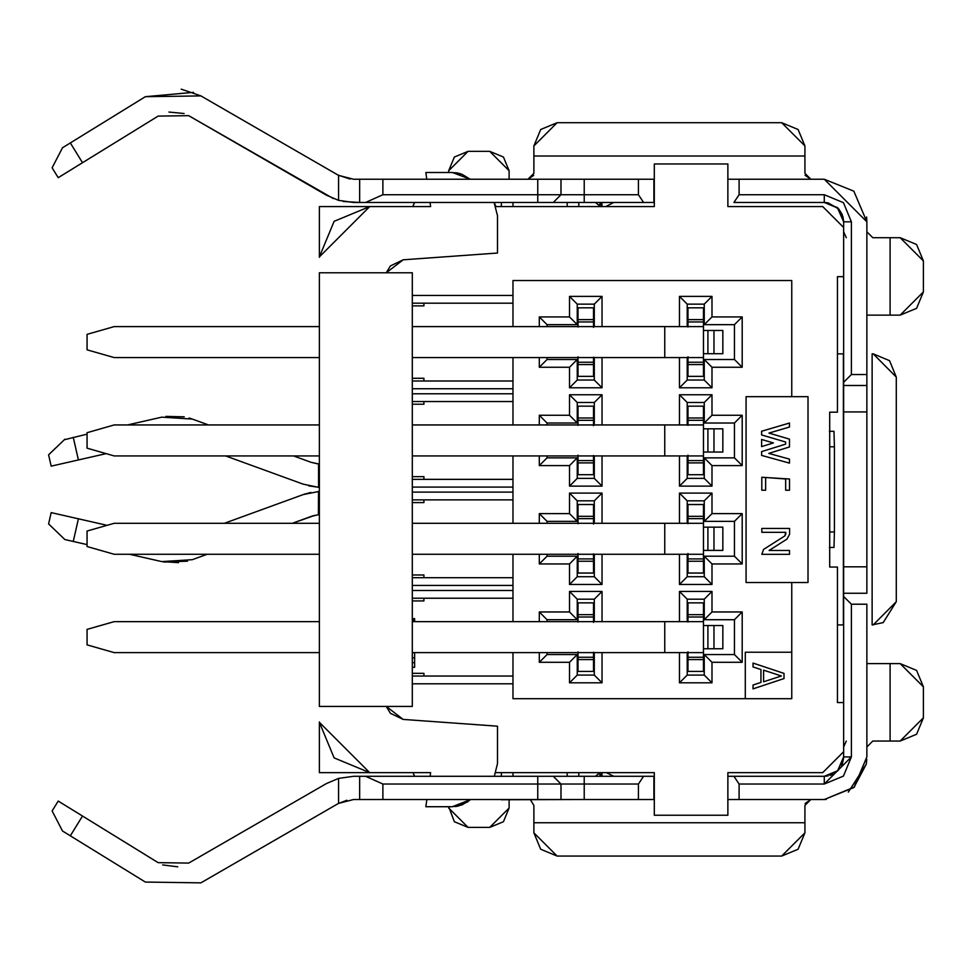 <?xml version="1.0" encoding="UTF-8"?>
<svg xmlns="http://www.w3.org/2000/svg" width="972" height="972" viewBox="0 0 972 972"><rect width="100%" height="100%" fill="white"/><g stroke="black" fill="none" stroke-linecap="round" stroke-linejoin="round"><path stroke-width="1.46" d="M873.221 353.857L889.538 360.661L896.293 377.087L873.221 353.857L872.127 353.857L873.221 353.857M837.439 353.857L843.635 353.857L837.439 353.857M872.127 353.857L872.127 624.899L873.221 624.899L896.293 601.668L896.293 377.087L896.293 601.668L883.196 622.615L872.127 624.899L872.127 353.857M866.866 593.26L866.866 221.823L866.866 593.26L843.635 593.26L843.635 596.468L851.387 604.207L851.387 756.921L843.635 756.921L851.387 756.921L851.387 604.207L843.635 596.468L843.635 756.921L837.973 770.614L824.28 776.288L828.156 775.899L824.28 776.288L837.451 771.112L843.635 756.921L843.635 221.823L843.635 593.248L866.866 593.248M866.866 604.207L866.866 756.921L866.866 604.207L851.387 604.207L866.866 604.207M837.439 624.899L843.392 624.899L843.392 353.857L843.392 624.899L837.439 624.899M834.426 531.963L833.976 547.455L829.383 547.455L833.976 547.455L834.426 531.963L829.699 531.963L834.426 531.963L834.426 446.78L834.426 531.963M829.383 431.301L833.976 431.301L834.426 446.78L833.976 431.301L829.383 431.301M843.635 756.921L842.189 764.284M866.866 566.81L843.635 566.81L866.866 566.81M866.866 411.934L843.635 411.934L866.866 411.934M866.866 385.495L843.635 385.495L866.866 385.495M866.866 374.548L851.387 374.548L843.635 382.288L851.387 374.548L851.387 221.823L843.635 221.823L837.366 207.571L824.28 202.468L828.156 202.856L824.28 202.468L837.973 208.142L843.635 221.823L851.387 221.823L851.387 374.548L866.866 374.548M837.366 207.571L837.973 208.142M828.156 202.856L838.836 209.065L842.165 214.423L843.635 221.823M824.28 179.237L739.097 179.237L739.097 194.728L824.28 194.728L843.441 202.662L851.387 221.823L843.441 202.662L824.28 194.728L824.28 202.468L824.28 194.728L739.097 194.728L739.097 179.237L727.87 179.237L824.28 179.237L853.841 191.168L866.866 221.823L824.28 179.237M824.28 799.519L727.87 799.519L739.097 799.519L739.097 784.027L733.933 776.288L824.28 776.288L733.933 776.288L739.097 784.027L824.28 784.027L824.28 776.288L824.28 784.027L843.441 776.093L851.387 756.921L824.28 784.027L739.097 784.027L739.097 799.519L824.28 799.519L854.4 787.041L866.866 756.921L853.914 787.514L824.28 799.519L826.273 799.434M853.914 787.514L866.234 764.284L866.793 759.472M866.866 221.349L866.599 216.999M829.699 446.78L834.426 446.78L829.699 446.78M733.933 202.468L739.097 194.728L733.933 202.468L824.28 202.468L733.933 202.468M733.933 776.288L727.87 776.288L733.933 776.288M530.445 799.749L533.883 805.436L533.883 822.749L804.925 822.749L804.925 805.436L810.83 799.519L805.047 803.552M653.913 799.519L638.422 799.519L653.913 799.519L653.913 776.288L643.586 776.288L638.422 784.027L638.422 799.519L638.422 784.027L584.221 784.027L584.221 799.519L638.422 799.519L359.652 799.519L359.652 776.288L653.913 776.288M653.913 202.468L653.913 179.237L638.422 179.237L638.422 194.728L643.586 202.468L653.913 202.468L359.652 202.468L359.652 179.237L584.221 179.237L584.221 194.728L638.422 194.728L638.422 179.237L584.221 179.237L653.913 179.237M805.047 175.264L810.83 179.237L804.925 173.32L804.925 156.006L533.883 156.006L533.883 173.32L527.966 179.237L533.725 175.385M804.925 805.436L804.925 832.822L798.109 849.249L781.682 856.053L557.114 856.053L540.687 849.249L533.883 832.822L533.883 822.749L533.883 832.822L557.114 856.053L781.682 856.053L804.925 832.822L804.925 822.749L533.883 822.749L533.883 805.436L530.42 799.749M533.883 173.32L533.883 145.934L540.687 129.507L557.114 122.703L781.682 122.703L798.109 129.507L804.925 145.934L781.682 122.703L557.114 122.703L533.883 145.934L533.883 156.006L804.925 156.006L804.925 145.934L804.925 173.32M595.447 202.468L599.408 205.687L595.447 202.468M599.408 773.056L595.447 776.288L599.408 773.056M598.995 206.574L598.995 205.687L598.995 206.574M599.238 205.76L600.635 202.468L598.995 205.687M598.995 773.056L600.635 776.288M601.024 776.288L601.024 772.643L601.024 776.288M606.407 772.643L613.782 776.288L606.407 772.643M601.024 206.574L601.024 202.468L601.024 206.574M613.782 202.468L605.823 206.574L613.782 202.468M601.96 776.288L601.96 772.643L601.96 776.288M601.96 206.574L601.96 202.468L601.96 206.574M866.234 764.284L848.301 792.095M829.967 775.425L832.98 774.222M835.009 773.032L838.836 769.69M841.679 765.401L842.165 764.344M890.097 663.609L866.866 663.609L900.169 663.609L890.097 663.609L890.097 741.053L890.097 663.609M866.866 746.97L872.783 741.053L890.097 741.053L872.783 741.053L866.866 746.97M866.866 315.135L890.097 315.135L890.097 237.703L872.783 237.703L866.866 231.786L872.783 237.703L890.097 237.703L890.097 315.135L900.169 315.135L866.866 315.135M890.097 741.053L900.169 741.053L923.4 717.822L923.4 686.84L900.169 663.609L916.596 670.413L923.4 686.84L923.4 717.822L916.596 734.249L900.169 741.053L890.097 741.053M900.169 315.135L923.4 291.904L923.4 260.933L900.169 237.703L890.097 237.703L900.169 237.703L916.596 244.507L923.4 260.933L923.4 291.904L916.596 308.331L900.169 315.135M900.169 741.053L916.596 734.249L923.4 717.822M448.7 806.724L448.7 808.036L468.067 827.391L489.742 827.391L509.109 808.036L509.109 799.749L509.109 808.036L503.435 821.729L489.742 827.391L468.067 827.391L454.374 821.729L448.7 806.724M509.109 179.237L509.109 170.72L489.742 151.353L468.067 151.353L448.7 170.72L448.7 172.494L448.7 170.72L454.374 157.027L468.067 151.353L489.742 151.353L503.435 157.027L509.109 170.72L509.109 179.237M846.296 237.703L843.635 231.786M843.635 221.3L842.87 216.428M843.635 746.97L846.296 741.053M842.287 764.053L843.587 758.342M866.441 762.984L866.234 764.247M413.246 205.481L414.522 202.468M414.655 776.288L412.991 772.643L414.522 776.288M353.553 202.468L338.56 200.354L338.56 175.373L353.553 179.237L359.652 179.237L353.553 179.237L338.56 175.373L338.56 200.354L326.446 195.202L338.56 200.354L353.553 202.468L359.652 202.468L343.286 201.483M414.643 202.468L412.808 206.574M303.252 484.165L318.585 487.349L303.252 484.178L225.625 455.929M106.167 453.632L51.176 466.147L48.6 454.823L55.246 448.384M64.31 439.757L87.067 434.144M127.539 424.946L161.777 417.158L192.335 419.078L208.458 424.946L192.335 419.078L161.777 417.158L127.539 424.946L161.243 417.28M184.23 416.83L165.896 416.393M293.568 455.929L311.198 462.344L318.561 464.045L311.198 462.344L293.568 455.929L311.198 462.344L319.375 464.094L311.198 462.344M315.025 515.294L292.293 523.301L311.198 516.411L318.342 514.735M207.182 554.271L192.335 559.678L161.777 561.597L129.58 554.271L161.777 561.597L192.335 559.678L207.182 554.271M164.037 562.059L187.535 561.172M87.067 544.599L64.905 539.557L48.6 523.932L51.176 512.609L107.066 525.33L78.416 518.805L73.252 541.453L64.905 539.557L73.252 541.453L78.416 518.805L51.176 512.609L78.416 518.805L73.252 541.453L87.067 544.599L73.264 541.453M224.362 523.301L303.252 494.578L224.35 523.301M338.062 803.662L200.9 882.855L145.363 882.066L70.324 835.823L82.511 816.043L58.211 801.062L52.123 810.952L58.211 801.062L158.132 862.65L188.69 863.087L326.446 783.553L338.56 778.402L338.56 803.382L353.553 799.519L359.652 799.519L353.553 799.519L338.56 803.382L338.56 778.402L353.553 776.288L359.652 776.288L353.553 776.288L338.56 778.402L326.446 783.553L188.69 863.087L158.132 862.65L82.511 816.043L70.324 835.823L145.363 882.066L200.9 882.855L338.062 803.662L346.858 800.248M350.042 179.042L338.062 175.082L200.9 95.9L145.363 96.69L70.324 142.933L82.511 162.713L158.132 116.105L188.69 115.668L333.323 198.555M326.446 195.202L188.69 115.668L158.132 116.105L58.211 177.682L52.123 167.804L58.211 177.682L82.511 162.713L70.324 142.933L145.363 96.69L193.525 92.352M168.97 112.059L184.109 113.517M52.123 167.804L62.5 147.756L70.324 142.933L62.5 147.756L52.123 167.804L62.5 147.756L70.288 142.957M338.062 175.082L200.9 95.9L181.205 89.145M70.324 835.823L62.5 830.999L70.324 835.823M177.755 866.817L162.652 864.922M82.474 162.737L75.294 167.16M82.474 816.018L58.211 801.062M51.176 512.609L48.6 523.932L64.905 539.557L48.6 523.932M78.416 459.95L51.176 466.147L78.416 459.95L73.252 437.303L78.404 459.95L106.155 453.632L79.279 459.744M48.6 454.823L64.905 439.198L48.6 454.823L51.176 466.147M52.123 810.952L62.5 830.999L70.288 835.798M74.589 167.597L58.211 177.682M560.99 179.237L560.99 194.728L584.221 194.728L584.221 179.237L382.883 179.237L382.883 194.728L537.759 194.728L537.759 179.237L537.759 194.728L560.99 194.728L553.25 202.468L584.221 202.468L584.221 194.728L537.759 194.728L537.759 202.468L553.25 202.468L560.99 194.728L560.99 179.237M560.99 784.027L560.99 799.519L560.99 784.027L382.883 784.027L382.883 799.519L537.759 799.519L537.759 784.027L537.759 799.519L584.221 799.519L584.221 784.027L560.99 784.027L553.25 776.288L537.759 776.288L537.759 784.027L584.221 784.027L584.221 776.288L553.25 776.288L560.99 784.027L553.25 776.288M359.652 799.519L382.883 799.519L382.883 784.027L365.569 776.288L359.652 776.288L359.652 799.519M382.883 179.237L359.652 179.237L359.652 202.468L365.569 202.468L382.883 194.728L382.883 179.237M537.759 784.027L537.759 776.288L365.569 776.288L382.883 784.027L537.759 784.027M584.221 776.288L584.221 784.027L638.422 784.027L643.586 776.288L584.221 776.288M584.221 202.468L643.586 202.468L638.422 194.728L584.221 194.728L584.221 202.468M537.759 194.728L382.883 194.728L365.569 202.468L537.759 202.468L537.759 194.728M303.653 494.432L310.858 492.427M318.257 514.747L319.375 514.65L318.573 514.71L318.537 491.407L319.375 491.37L318.038 491.443M314.661 515.379L312.328 516.023M207.194 554.271L192.335 559.678M178.508 562.654L161.777 561.597L129.543 554.271M319.375 487.373L308.792 485.866M74.662 443.451L73.264 437.303M189.066 417.996L191.545 418.786M319.375 491.382L303.252 494.578L319.375 491.37M305.378 493.861L304.503 494.141M318.537 491.407L318.379 514.735M311.38 516.351L314.892 515.318M318.585 487.349L318.561 464.045L318.585 487.349M208.47 424.946L192.335 419.078M412.991 772.643L414.643 776.288M843.635 751.733L822.725 772.643L843.635 751.733M837.439 702.562L843.635 702.562L837.439 702.562L837.439 567.053L829.699 567.053L829.699 412.177L837.439 412.177L837.439 276.656L843.635 276.656L837.439 276.656L837.439 412.177L829.699 412.177L829.699 567.053L837.439 567.053L837.439 702.562M412.31 295.427L512.973 295.427L512.973 280.531L791.755 280.531L791.755 396.685L808.011 396.685L808.011 582.532L791.755 582.532L791.755 698.698L512.973 698.698L512.973 683.79L412.31 683.79L512.973 683.79L512.973 698.698L791.755 698.698L791.755 582.532L808.011 582.532L808.011 396.685L791.755 396.685L791.755 280.531L512.973 280.531L512.973 295.427L412.31 295.427M319.375 721.929L319.375 772.643L369.652 772.643L319.375 772.643L319.375 721.929M495.927 772.643L654.302 772.643L654.302 815.241L727.87 815.241L727.87 772.643L822.725 772.643L727.87 772.643L727.87 815.241L654.302 815.241L654.302 772.643L495.927 772.643M843.635 227.484L822.725 206.574L727.87 206.574L727.87 163.976L654.302 163.976L654.302 206.574L495.927 206.574L654.302 206.574L654.302 163.976L727.87 163.976L727.87 206.574L822.725 206.574L843.635 227.484M369.652 206.574L319.375 206.574L319.375 257.288L319.375 206.574L369.652 206.574M412.31 303.179L512.973 303.179L512.973 295.427L512.973 326.604L512.973 303.179L412.31 303.179M512.973 455.929L512.973 523.301L512.973 455.929M512.973 554.271L512.973 621.643L512.973 554.271M512.973 652.613L512.973 683.79L512.973 676.038L412.31 676.038L512.973 676.038L512.973 652.613M512.973 357.575L512.973 424.946L512.973 357.575M791.755 396.685L746.071 396.685L791.755 396.685M746.071 582.532L791.755 582.532L746.071 582.532L746.071 396.685M501.358 799.749L578.802 799.519L501.358 799.749M512.973 776.288L512.973 772.643L512.973 776.288M501.358 772.643L501.358 776.288L501.358 772.643M567.186 776.288L567.186 772.643L567.186 776.288M578.802 776.288L578.802 772.643L578.802 776.288M594.293 320.796L593.515 320.796L594.293 320.796M578.024 320.796L577.247 320.796L578.024 320.796M577.247 304.139L577.247 324.66L547.054 324.66L547.054 326.604L547.054 324.66L577.247 324.66L577.247 304.139L569.507 296.399L602.033 296.399L602.033 326.604L602.033 296.399L569.507 296.399L569.507 316.921L569.507 296.399L577.247 304.139L594.293 304.139L577.247 304.139M547.054 357.575L547.054 359.519L577.247 359.519L577.247 380.04L594.293 380.04L594.293 357.575L594.293 380.04L602.033 387.779L569.507 387.779L569.507 367.258L539.302 367.258L539.302 357.575L539.302 367.258L547.054 359.519L547.054 357.575M577.247 363.382L578.024 363.382L577.247 363.382M593.515 363.382L594.293 363.382L593.515 363.382M594.293 419.139L593.515 419.139L594.293 419.139M578.024 419.139L577.247 419.139L578.024 419.139M577.247 402.493L577.247 423.014L547.054 423.014L547.054 424.946L547.054 423.014L577.247 423.014L577.247 402.493L569.507 394.753L602.033 394.753L602.033 424.946L602.033 394.753L569.507 394.753L569.507 415.263L569.507 394.753L577.247 402.493L594.293 402.493L577.247 402.493M547.054 455.929L547.054 457.861L577.247 457.861L577.247 478.382L594.293 478.382L594.293 455.929L594.293 478.382L577.247 478.382L577.247 457.861L547.054 457.861L547.054 455.929M577.247 461.736L578.024 461.736L577.247 461.736M593.515 461.736L594.293 461.736L593.515 461.736M594.293 517.493L593.515 517.493L594.293 517.493M578.024 517.493L577.247 517.493L578.024 517.493M577.247 500.835L577.247 521.357L547.054 521.357L547.054 523.301L547.054 521.357L577.247 521.357L577.247 500.835L569.507 493.096L602.033 493.096L602.033 523.301L602.033 493.096L569.507 493.096L569.507 513.617L569.507 493.096L577.247 500.835L594.293 500.835L577.247 500.835M547.054 554.271L547.054 556.203L577.247 556.203L577.247 576.724L594.293 576.724L594.293 554.271L594.293 576.724L602.033 584.476L569.507 584.476L569.507 563.954L539.302 563.954L539.302 554.271L539.302 563.954L547.054 556.203L547.054 554.271M577.247 560.079L578.024 560.079L577.247 560.079M593.515 560.079L594.293 560.079L593.515 560.079M594.293 615.835L593.515 615.835L594.293 615.835M578.024 615.835L577.247 615.835L578.024 615.835M577.247 599.189L577.247 619.711L547.054 619.711L547.054 621.643L547.054 619.711L577.247 619.711L577.247 599.189L569.507 591.438L602.033 591.438L602.033 621.643L602.033 591.438L569.507 591.438L569.507 611.959L569.507 591.438L577.247 599.189L594.293 599.189L577.247 599.189M547.054 652.613L547.054 654.557L577.247 654.557L577.247 675.078L594.293 675.078L594.293 652.613L594.293 675.078L602.033 682.818L569.507 682.818L569.507 662.297L539.302 662.297L539.302 652.613L539.302 662.297L547.054 654.557L547.054 652.613M577.247 658.421L578.024 658.421L577.247 658.421M593.515 658.421L594.293 658.421L593.515 658.421M687.216 658.421L687.982 658.421L687.216 658.421M703.473 658.421L704.25 658.421L703.473 658.421M704.25 654.557L734.455 654.557L734.455 619.711L704.25 619.711L704.25 599.189L704.25 619.711L734.455 619.711L734.455 654.557L704.25 654.557L711.99 662.297L711.99 682.818L679.464 682.818L679.464 652.613L679.464 682.818L711.99 682.818L711.99 662.297L742.195 662.297L711.99 662.297L704.25 654.557L704.25 675.078L711.99 682.818L704.25 675.078L687.216 675.078L679.464 682.818L687.216 675.078L687.216 652.613L687.216 675.078L704.25 675.078L704.25 671.397M704.25 615.835L703.473 615.835L704.25 615.835M687.982 615.835L687.216 615.835L687.982 615.835M687.216 560.079L687.982 560.079L687.216 560.079M703.473 560.079L704.25 560.079L703.473 560.079M704.25 556.203L734.455 556.203L734.455 521.357L704.25 521.357L704.25 500.835L704.25 521.357L734.455 521.357L734.455 556.203L704.25 556.203L711.99 563.954L711.99 584.476L679.464 584.476L679.464 554.271L679.464 584.476L711.99 584.476L711.99 563.954L742.195 563.954L711.99 563.954L704.25 556.203L704.25 576.724L711.99 584.476L704.25 576.724L687.216 576.724L679.464 584.476L687.216 576.724L687.216 554.271L687.216 576.724L704.25 576.724L704.25 573.055M704.25 517.493L703.473 517.493L704.25 517.493M687.982 517.493L687.216 517.493L687.982 517.493M687.216 461.736L687.982 461.736L687.216 461.736M703.473 461.736L704.25 461.736L703.473 461.736M704.25 457.861L734.455 457.861L734.455 423.014L704.25 423.014L704.25 402.493L704.25 423.014L734.455 423.014L734.455 457.861L704.25 457.861L711.99 465.6L711.99 486.122L679.464 486.122L679.464 455.929L679.464 486.122L711.99 486.122L711.99 465.6L742.195 465.6L711.99 465.6L704.25 457.861L704.25 478.382L711.99 486.122L704.25 478.382L687.216 478.382L679.464 486.122L687.216 478.382L687.216 455.929L687.216 478.382L704.25 478.382L704.25 474.701M704.25 419.139L703.473 419.139L704.25 419.139M687.982 419.139L687.216 419.139L687.982 419.139M687.216 363.382L687.982 363.382L687.216 363.382M703.473 363.382L704.25 363.382L703.473 363.382M704.25 359.519L734.455 359.519L734.455 324.66L704.25 324.66L704.25 304.139L687.216 304.139L687.216 326.604L687.216 304.139L679.464 296.399L711.99 296.399L711.99 316.921L742.195 316.921L742.195 367.258L711.99 367.258L711.99 387.779L679.464 387.779L679.464 357.575L679.464 387.779L711.99 387.779L711.99 367.258L742.195 367.258L734.455 359.519L704.25 359.519L711.99 367.258L704.25 359.519L704.25 380.04L711.99 387.779L704.25 380.04L687.216 380.04L679.464 387.779L687.216 380.04L687.216 357.575L687.216 380.04L704.25 380.04L704.25 376.358M704.25 320.796L703.473 320.796L704.25 320.796M687.982 320.796L687.216 320.796L687.982 320.796M423.926 305.888L412.31 305.888L423.926 305.888L423.926 303.179L423.926 305.888M423.926 479.354L512.973 479.354L412.31 479.354L423.926 479.354L423.926 476.645L423.926 479.354M412.31 487.094L512.973 487.094L412.31 487.094M412.31 492.124L512.973 492.124L412.31 492.124M412.31 499.875L512.973 499.875L423.926 499.875L423.926 502.585L412.31 502.585L423.926 502.585L423.926 499.875L412.31 499.875M423.926 577.696L512.973 577.696L412.31 577.696L423.926 577.696L423.926 574.987L423.926 577.696M412.31 585.436L512.973 585.436L412.31 585.436M412.31 590.478L512.973 590.478L412.31 590.478M412.31 598.217L512.973 598.217L423.926 598.217L423.926 600.927L412.31 600.927L423.926 600.927L423.926 598.217L412.31 598.217M745.293 698.698L745.293 652.224L791.755 652.224L745.293 652.224L745.293 698.698M539.302 326.604L539.302 316.921L569.507 316.921L577.247 324.66L569.507 316.921L539.302 316.921L547.054 324.66L539.302 316.921L539.302 326.604M602.033 357.575L602.033 387.779L602.033 357.575M679.464 326.604L679.464 296.399L679.464 326.604M539.302 621.643L539.302 611.959L569.507 611.959L577.247 619.711L569.507 611.959L539.302 611.959L547.054 619.711L539.302 611.959L539.302 621.643M602.033 652.613L602.033 682.818L602.033 652.613M679.464 493.096L711.99 493.096L711.99 513.617L742.195 513.617L742.195 563.954L734.455 556.203L742.195 563.954L742.195 513.617L734.455 521.357L742.195 513.617L711.99 513.617L704.25 521.357L711.99 513.617L711.99 493.096L704.25 500.835L687.216 500.835L687.216 523.301L687.216 500.835L704.25 500.835L711.99 493.096L679.464 493.096L687.216 500.835L679.464 493.096L679.464 523.301L679.464 493.096M539.302 523.301L539.302 513.617L569.507 513.617L577.247 521.357L569.507 513.617L539.302 513.617L547.054 521.357L539.302 513.617L539.302 523.301M602.033 554.271L602.033 584.476L602.033 554.271M679.464 394.753L711.99 394.753L711.99 415.263L742.195 415.263L742.195 465.6L734.455 457.861L742.195 465.6L742.195 415.263L734.455 423.014L742.195 415.263L711.99 415.263L704.25 423.014L711.99 415.263L711.99 394.753L704.25 402.493L687.216 402.493L687.216 424.946L687.216 402.493L704.25 402.493L711.99 394.753L679.464 394.753L687.216 402.493L679.464 394.753L679.464 424.946L679.464 394.753M602.033 486.122L569.507 486.122L569.507 465.6L539.302 465.6L539.302 455.929L539.302 465.6L547.054 457.861L539.302 465.6L569.507 465.6L577.247 457.861L569.507 465.6L569.507 486.122L577.247 478.382L569.507 486.122L602.033 486.122L594.293 478.382L602.033 486.122L602.033 455.929L602.033 486.122M539.302 424.946L539.302 415.263L569.507 415.263L577.247 423.014L569.507 415.263L539.302 415.263L547.054 423.014L539.302 415.263L539.302 424.946M679.464 591.438L711.99 591.438L711.99 611.959L742.195 611.959L742.195 662.297L734.455 654.557L742.195 662.297L742.195 611.959L734.455 619.711L742.195 611.959L711.99 611.959L704.25 619.711L711.99 611.959L711.99 591.438L704.25 599.189L687.216 599.189L687.216 621.643L687.216 599.189L704.25 599.189L711.99 591.438L679.464 591.438L687.216 599.189L679.464 591.438L679.464 621.643L679.464 591.438M423.926 381L512.973 381L412.31 381L423.926 381L423.926 378.29L423.926 381M412.31 388.751L512.973 388.751L412.31 388.751M412.31 393.782L512.973 393.782L412.31 393.782M412.31 401.521L512.973 401.521L423.926 401.521L423.926 404.231L412.31 404.231L423.926 404.231L423.926 401.521L412.31 401.521M763.591 549.399L761.817 554.319L789.507 554.319L789.507 550.468L769.083 550.468L789.507 550.468L789.507 554.319L761.817 554.319L763.591 549.399L784.854 535.9L785.753 534.284L785.753 532.316L761.817 532.316L761.817 528.464L789.592 528.464L789.592 534.284L786.919 539.144L769.083 550.468L786.919 539.144L789.592 534.284L789.592 528.464L761.817 528.464L761.817 532.316L785.753 532.316L784.854 535.9L763.591 549.399L784.854 535.9L785.753 534.284M423.926 676.038L423.926 673.329L412.31 673.329L423.926 673.329L423.926 676.038M578.802 202.468L578.802 206.574M567.186 202.468L567.186 206.574L567.186 202.468M512.973 202.468L512.973 206.574L512.973 202.468M501.358 202.468L501.358 206.574L501.358 202.468M594.293 326.604L594.293 304.139L602.033 296.399L594.293 304.139L594.293 326.604M577.247 312.279L578.024 312.279L577.247 312.279M593.515 312.279L594.293 312.279L593.515 312.279M569.507 367.258L577.247 359.519L547.054 359.519L539.302 367.258L569.507 367.258L569.507 387.779L577.247 380.04L577.247 359.519L569.507 367.258M594.293 371.899L593.515 371.899L594.293 371.899M578.024 371.899L577.247 371.899L578.024 371.899M594.293 424.946L594.293 402.493L602.033 394.753L594.293 402.493L594.293 424.946M577.247 410.621L578.024 410.621L577.247 410.621M593.515 410.621L594.293 410.621L593.515 410.621M594.293 470.254L593.515 470.254L594.293 470.254M578.024 470.254L577.247 470.254L578.024 470.254M578.024 455.151L578.024 460.57L593.515 460.57L593.515 462.891L593.515 460.57L578.024 460.57L578.024 462.891L593.515 462.891L593.515 474.701L593.515 462.891L578.024 462.891L578.024 474.701L593.515 474.701L578.024 474.701L578.024 455.503M578.024 425.359L578.024 406.175L578.024 420.305L593.515 420.305L578.024 420.305M594.293 523.301L594.293 500.835L602.033 493.096L594.293 500.835L594.293 523.301M577.247 508.964L578.024 508.964L577.247 508.964M593.515 508.964L594.293 508.964L593.515 508.964M577.247 556.203L547.054 556.203L539.302 563.954L569.507 563.954L577.247 556.203L569.507 563.954L569.507 584.476L577.247 576.724L577.247 556.203M594.293 568.596L593.515 568.596L594.293 568.596M578.024 568.596L577.247 568.596L578.024 568.596M594.293 621.643L594.293 599.189L602.033 591.438L594.293 599.189L594.293 621.643M577.247 607.318L578.024 607.318L577.247 607.318M593.515 607.318L594.293 607.318L593.515 607.318M593.515 652.2L593.515 671.397L578.024 671.397L578.024 652.2M578.024 622.056L578.024 602.859L578.024 617.001L593.515 617.001L593.515 622.056M577.247 654.557L547.054 654.557L539.302 662.297L569.507 662.297L577.247 654.557L569.507 662.297L569.507 682.818L577.247 675.078L577.247 654.557M594.293 666.938L593.515 666.938L594.293 666.938M578.024 666.938L577.247 666.938L578.024 666.938M687.982 622.056L687.982 614.668L703.473 614.668L703.473 602.859L703.473 622.056M703.473 621.643L703.473 652.613L703.473 621.643L664.751 621.643L703.473 621.643M703.473 652.2L703.473 671.397L703.473 657.266L687.982 657.266L687.982 652.2M704.25 607.318L703.473 607.318L704.25 607.318M687.982 607.318L687.216 607.318L687.982 607.318M687.982 523.714L687.982 516.326L703.473 516.326L703.473 504.517L703.473 523.714M703.473 523.301L703.473 554.271L703.473 523.301L664.751 523.301L703.473 523.301M703.473 553.858L703.473 573.055L703.473 558.912L687.982 558.912L687.982 553.858M687.216 508.964L687.982 508.964L687.216 508.964M703.473 508.964L704.25 508.964L703.473 508.964M687.982 425.359L687.982 417.984L703.473 417.984L703.473 406.175L703.473 425.359M703.473 424.946L703.473 455.929L703.473 424.946L664.751 424.946L703.473 424.946M703.473 455.503L703.473 474.701L703.473 460.57L687.982 460.57L687.982 455.503M687.216 410.621L687.982 410.621L687.216 410.621M703.473 410.621L704.25 410.621L703.473 410.621M687.982 327.017L687.982 319.63L703.473 319.63L703.473 307.82L703.473 327.017M703.473 326.604L703.473 357.575L703.473 326.604L664.751 326.604L703.473 326.604M703.473 357.161L703.473 376.358L703.473 362.228L687.982 362.228L687.982 357.161M734.455 324.66L734.455 359.519L742.195 367.258L742.195 316.921L734.455 324.66L742.195 316.921L711.99 316.921L704.25 324.66L734.455 324.66M687.216 312.279L687.982 312.279L687.216 312.279M703.473 312.279L704.25 312.279L703.473 312.279M704.25 304.139L704.25 324.66L711.99 316.921L711.99 296.399L704.25 304.139L711.99 296.399L679.464 296.399L687.216 304.139L704.25 304.139M412.31 574.987L423.926 574.987L412.31 574.987M412.31 476.645L423.926 476.645L412.31 476.645M412.31 378.29L423.926 378.29L412.31 378.29M403.173 259.803L497.494 253.036L403.173 259.803L386.273 272.78L403.173 259.803L390.392 265.927L386.273 272.78M386.273 706.437L403.173 719.414L386.273 706.437L390.392 713.302L403.173 719.414L497.494 726.181L403.173 719.414M594.293 380.04L577.247 380.04L569.507 387.779L602.033 387.779L594.293 380.04M594.293 675.078L577.247 675.078L569.507 682.818L602.033 682.818L594.293 675.078M594.293 576.724L577.247 576.724L569.507 584.476L602.033 584.476L594.293 576.724M761.611 446.598L761.611 439.478L773.384 442.94L761.611 446.598L773.384 442.94L761.611 439.478L761.611 446.598M768.767 453.402L789.471 459.112L789.471 463.109L761.611 455.406L761.611 451.603L785.619 444.131L785.619 442.017L785.619 444.131L761.611 451.603L761.611 455.406L789.471 463.109L789.471 459.112L768.767 453.402L789.471 446.962L768.767 453.402M785.619 442.017L761.611 434.946L761.611 431.24L789.471 423.039L789.471 427.036L768.937 433.087L789.471 439.137L789.471 446.962L789.471 439.137L768.937 433.087L789.471 427.036L789.471 423.039L761.611 431.24L761.611 434.946L785.619 442.017L785.619 444.131M789.507 490.216L785.655 490.216L785.655 478.989L765.644 477.483L785.655 478.989L785.655 490.216L789.507 490.216L789.507 478.989L789.507 490.216M765.644 477.483L765.644 490.216L761.805 490.216L761.805 477.276L789.507 478.989L761.805 477.276L761.805 490.216L765.644 490.216L765.644 477.483L785.655 478.989M784.015 678.553L753.033 688.881L753.033 685.017L760.942 682.429L760.942 669.526L760.942 682.429L753.033 685.017L753.033 688.881L784.015 678.553L784.015 673.402L784.015 678.553M760.942 669.526L753.033 666.938L753.033 663.074L784.015 673.402L753.033 663.074L753.033 666.938L760.942 669.526L760.942 682.429M593.515 357.161L593.515 376.358L578.024 376.358L578.024 357.161M578.024 327.017L578.024 307.82L593.515 307.82L593.515 327.017M593.515 425.724L593.515 417.984L578.024 417.984L593.515 417.984L593.515 406.175L578.024 406.175L593.515 406.175L593.515 425.359M593.515 553.858L593.515 573.055L578.024 573.055L578.024 553.858M578.024 523.714L578.024 504.517L593.515 504.517L593.515 523.714M593.515 622.42L593.515 602.859L593.515 617.001L578.024 617.001M578.024 671.397L593.515 671.397L593.515 659.587L578.024 659.587L578.024 671.397M593.515 659.587L593.515 657.266L578.024 657.266L578.024 659.587L593.515 659.587M578.024 651.848L578.024 657.266L593.515 657.266M593.515 614.668L578.024 614.668L593.515 614.668M593.515 602.859L578.024 602.859L593.515 602.859M704.25 666.938L703.473 666.938L704.25 666.938M687.982 666.938L687.216 666.938L687.982 666.938M687.982 614.668L687.982 602.859L687.982 617.001L703.473 617.001L703.473 614.668L687.982 614.668M687.982 651.848L687.982 671.397L687.982 657.266L703.473 657.266M703.473 602.859L687.982 602.859L703.473 602.859M703.473 622.42L703.473 617.001L687.982 617.001M114.174 621.643L319.375 621.643L114.174 621.643L87.067 629.382L114.174 621.643M412.31 621.643L664.751 621.643L664.751 652.613L703.473 652.613L412.31 652.613L664.751 652.613L664.751 621.643L412.31 621.643M319.375 652.613L114.174 652.613L319.375 652.613M687.982 659.587L703.473 659.587L687.982 659.587M687.982 671.397L703.473 671.397L687.982 671.397L687.982 667.74M707.908 625.518L703.473 625.518L707.908 625.518L707.908 648.749L707.908 625.518L713.97 625.518L707.908 625.518M703.473 648.749L707.908 648.749L703.473 648.749M704.25 568.596L703.473 568.596L704.25 568.596M687.982 568.596L687.216 568.596L687.982 568.596M687.982 516.326L687.982 504.517L687.982 518.647L703.473 518.647L703.473 516.326L687.982 516.326M687.982 553.493L687.982 573.055L687.982 558.912L703.473 558.912M703.473 504.517L687.982 504.517L703.473 504.517M703.473 524.066L703.473 518.647L687.982 518.647M114.174 523.301L319.375 523.301L114.174 523.301L87.067 531.04L114.174 523.301M412.31 523.301L664.751 523.301L664.751 554.271L703.473 554.271L412.31 554.271L664.751 554.271L664.751 523.301L412.31 523.301M319.375 554.271L114.174 554.271L319.375 554.271M687.982 561.245L703.473 561.245L687.982 561.245M687.982 573.055L703.473 573.055L687.982 573.055L687.982 569.398M707.908 527.164L703.473 527.164L707.908 527.164L707.908 550.395L707.908 527.164L713.97 527.164L707.908 527.164M703.473 550.395L707.908 550.395L703.473 550.395M704.25 470.254L703.473 470.254L704.25 470.254M687.982 470.254L687.216 470.254L687.982 470.254M687.982 417.984L687.982 406.175L687.982 420.305L703.473 420.305L703.473 417.984L687.982 417.984M687.982 455.151L687.982 474.701L687.982 460.57L703.473 460.57M703.473 406.175L687.982 406.175L703.473 406.175M703.473 425.724L703.473 420.305L687.982 420.305M114.174 424.946L319.375 424.946L114.174 424.946L87.067 432.698L114.174 424.946M412.31 424.946L664.751 424.946L664.751 455.929L703.473 455.929L412.31 455.929L664.751 455.929L664.751 424.946L412.31 424.946M319.375 455.929L114.174 455.929L319.375 455.929M687.982 462.891L703.473 462.891L687.982 462.891M687.982 474.701L703.473 474.701L687.982 474.701L687.982 471.055M707.908 428.822L703.473 428.822L707.908 428.822L707.908 452.053L707.908 428.822L713.97 428.822L707.908 428.822M703.473 452.053L707.908 452.053L703.473 452.053M704.25 371.899L703.473 371.899L704.25 371.899M687.982 371.899L687.216 371.899L687.982 371.899M687.982 319.63L687.982 307.82L687.982 321.951L703.473 321.951L703.473 319.63L687.982 319.63M687.982 356.797L687.982 376.358L687.982 362.228L703.473 362.228M703.473 307.82L687.982 307.82L703.473 307.82M703.473 327.382L703.473 321.951L687.982 321.951M114.174 326.604L319.375 326.604L114.174 326.604L87.067 334.344L114.174 326.604M412.31 326.604L664.751 326.604L664.751 357.575L703.473 357.575L412.31 357.575L664.751 357.575L664.751 326.604L412.31 326.604M319.375 357.575L114.174 357.575L319.375 357.575M687.982 364.549L703.473 364.549L687.982 364.549M687.982 376.358L703.473 376.358L687.982 376.358L687.982 372.701M707.908 330.468L703.473 330.468L707.908 330.468L707.908 353.711L707.908 330.468L713.97 330.468L707.908 330.468M703.473 353.711L707.908 353.711L703.473 353.711M497.494 253.036L497.494 215.65L494.068 202.468L497.494 215.65L497.494 253.036M470.217 179.237L452.332 172.494L425.845 172.494L426.781 179.237L425.845 172.494L452.332 172.494L461.967 174.267L470.217 179.237M430.049 202.468L430.632 206.574L369.712 206.574L319.375 256.912L334.125 221.312L369.712 206.574L430.632 206.574L430.049 202.468M430.632 772.643L430.122 776.288L430.632 772.643L369.712 772.643L430.632 772.643M426.854 799.519L425.845 806.724L452.332 806.724L470.74 799.519L461.967 804.95L452.332 806.724L425.845 806.724L426.854 799.519M494.323 776.288L497.494 763.579L497.494 726.181L497.494 763.579L494.323 776.288M319.375 722.317L369.712 772.643L334.125 757.905L319.375 722.317M319.375 706.437L319.375 272.78L319.375 706.437L412.31 706.437L319.375 706.437M461.967 174.267L458.286 173.162M458.079 173.113L455.188 172.651M495.732 206.052L494.396 203.075M455.188 806.566L458.079 806.104M458.286 806.055L468.115 801.657M769.083 550.468L786.919 539.144M763.579 681.785L763.579 670.17L781.379 675.977L763.579 681.785L763.579 670.17L763.579 681.785L781.379 675.977L763.579 670.17L781.379 675.977L763.579 681.785M578.024 376.358L593.515 376.358L593.515 364.549L578.024 364.549L578.024 376.358M593.515 364.549L593.515 362.228L578.024 362.228L578.024 364.549L593.515 364.549M578.024 356.797L578.024 362.228L593.515 362.228M593.515 327.382L593.515 321.951L578.024 321.951L593.515 321.951L593.515 319.63L578.024 319.63L578.024 321.951M593.515 307.82L578.024 307.82L578.024 319.63L593.515 319.63L593.515 307.82M593.515 455.503L593.515 460.57M578.024 573.055L593.515 573.055L593.515 561.245L578.024 561.245L578.024 573.055M593.515 561.245L593.515 558.912L578.024 558.912L578.024 561.245L593.515 561.245M578.024 553.493L578.024 558.912L593.515 558.912M593.515 524.066L593.515 518.647L578.024 518.647L593.515 518.647L593.515 516.326L578.024 516.326L578.024 518.647M593.515 504.517L578.024 504.517L578.024 516.326L593.515 516.326L593.515 504.517M87.067 629.382L87.067 644.873L114.174 652.613L87.067 644.873L87.067 629.382M707.908 648.749L713.97 648.749L713.97 625.518L713.97 648.749L707.908 648.749M87.067 531.04L87.067 546.531L114.174 554.271L87.067 546.531L87.067 531.04M707.908 550.395L713.97 550.395L713.97 527.164L713.97 550.395L707.908 550.395M87.067 432.698L87.067 448.177L114.174 455.929L87.067 448.177L87.067 432.698M707.908 452.053L713.97 452.053L713.97 428.822L713.97 452.053L707.908 452.053M87.067 334.344L87.067 349.835L114.174 357.575L87.067 349.835L87.067 334.344M707.908 353.711L713.97 353.711L713.97 330.468L713.97 353.711L707.908 353.711M412.31 272.78L412.31 706.437L412.31 272.78L319.375 272.78L412.31 272.78M722.84 625.518L713.97 625.518L722.84 625.518L722.84 648.749L722.84 625.518M713.97 648.749L722.84 648.749L713.97 648.749M722.84 527.164L713.97 527.164L722.84 527.164L722.84 550.395L722.84 527.164M713.97 550.395L722.84 550.395L713.97 550.395M722.84 428.822L713.97 428.822L722.84 428.822L722.84 452.053L722.84 428.822M713.97 452.053L722.84 452.053L713.97 452.053M722.84 330.468L713.97 330.468L722.84 330.468L722.84 353.711L722.84 330.468M713.97 353.711L722.84 353.711L713.97 353.711M414.631 667.314L412.31 667.314L414.631 667.314L414.631 662.722L412.31 662.722L414.631 662.722L414.631 657.85L412.31 657.85L414.631 657.85L414.631 652.698L412.31 652.698L414.631 652.613L414.631 667.314M414.631 619.747L414.631 621.703L414.631 620.598L412.31 620.598L414.631 620.598L414.631 619.747L412.31 619.747L414.631 619.747L414.631 618.654L412.31 618.654L414.631 618.654L414.631 619.747L414.631 618.654L412.31 618.654M553.25 202.468L560.99 194.728"/></g></svg>
